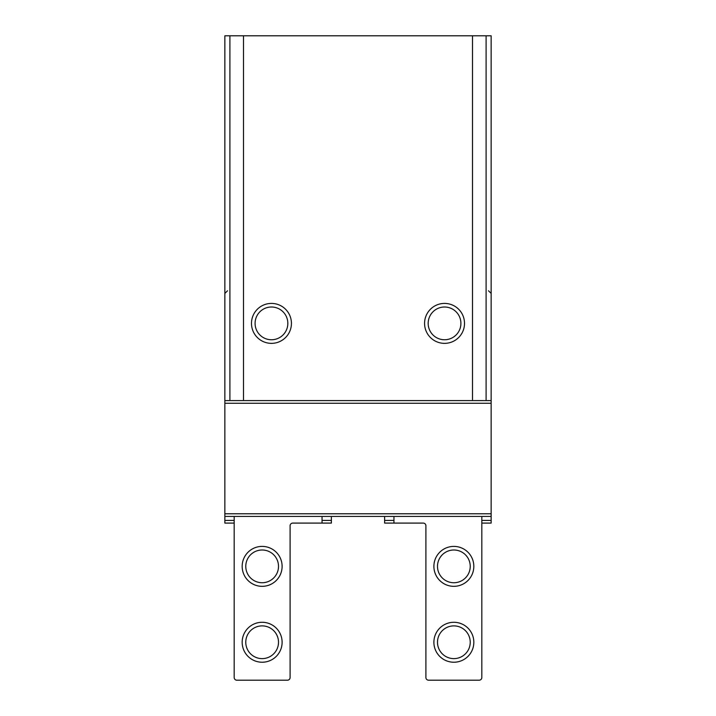 <?xml version="1.0" encoding="UTF-8"?>
<svg xmlns="http://www.w3.org/2000/svg" width="716" height="716" viewBox="0 0 716 716"><rect width="100%" height="100%" fill="white"/><g stroke="black" fill="none" stroke-linecap="round" stroke-linejoin="round"><path stroke-width="1.07" d="M486.101 400.602L486.101 35.8L491.14 35.8L491.14 400.602L224.86 400.602L224.86 516.433L491.14 516.433L224.86 516.433L224.86 520.434L234.177 520.434M486.101 35.8L224.86 35.8L224.86 400.602M491.14 400.602L491.14 523.092L481.823 523.092L491.14 523.092M291.43 323.381A19.967 19.967 0 0 1 261.474 340.682A19.967 19.967 0 0 1 261.474 306.09A19.967 19.967 0 0 1 291.43 323.381M464.514 323.381A19.967 19.967 0 0 1 434.558 340.682A19.967 19.967 0 0 1 434.558 306.09A19.967 19.967 0 0 1 464.514 323.381M460.907 323.381A16.37 16.37 0 0 1 436.357 337.558A16.37 16.37 0 0 1 436.357 309.205A16.37 16.37 0 0 1 460.907 323.381M287.832 323.381A16.37 16.37 0 0 1 263.273 337.558A16.37 16.37 0 0 1 263.273 309.205A16.37 16.37 0 0 1 287.832 323.381M393.952 516.433L393.952 523.092L384.626 523.092L384.626 516.433L331.374 516.433L331.374 520.434L322.048 520.434M433.887 566.365A19.967 19.967 0 0 0 463.843 583.656A19.967 19.967 0 0 0 463.843 549.074A19.967 19.967 0 0 0 433.887 566.365M433.887 642.252A19.967 19.967 0 0 0 463.843 659.552A19.967 19.967 0 0 0 463.843 624.961A19.967 19.967 0 0 0 433.887 642.252M384.626 523.092L423.237 523.092A2.667 2.667 0 0 1 425.904 525.759L425.904 677.533A2.667 2.667 0 0 0 428.562 680.2L479.156 680.2A2.667 2.667 0 0 0 481.823 677.533L481.823 516.433M437.494 642.252A16.37 16.37 0 0 0 462.044 656.429A16.37 16.37 0 0 0 462.044 628.075A16.37 16.37 0 0 0 437.494 642.252M437.494 566.365A16.37 16.37 0 0 0 462.044 580.542A16.37 16.37 0 0 0 462.044 552.188A16.37 16.37 0 0 0 437.494 566.365M282.113 642.252A19.967 19.967 0 0 1 252.157 659.552A19.967 19.967 0 0 1 252.157 624.961A19.967 19.967 0 0 1 282.113 642.252M282.113 566.365A19.967 19.967 0 0 1 252.157 583.656A19.967 19.967 0 0 1 252.157 549.074A19.967 19.967 0 0 1 282.113 566.365M322.048 516.433L322.048 523.092L292.763 523.092A2.667 2.667 0 0 0 290.096 525.759L290.096 677.533A2.667 2.667 0 0 1 287.438 680.2L236.844 680.2A2.667 2.667 0 0 1 234.177 677.533L234.177 516.433M331.374 523.092L322.048 523.092L331.374 523.092L331.374 520.434M278.506 642.252A16.37 16.37 0 0 1 253.956 656.429A16.37 16.37 0 0 1 253.956 628.075A16.37 16.37 0 0 1 278.506 642.252M278.506 566.365A16.37 16.37 0 0 1 253.956 580.542A16.37 16.37 0 0 1 253.956 552.188A16.37 16.37 0 0 1 278.506 566.365M224.86 523.092L234.177 523.092L224.86 523.092L224.86 520.434M472.497 400.602L472.497 35.8M243.503 400.602L243.503 35.8M229.899 400.602L229.899 35.8M491.14 403.269L224.86 403.269M491.14 513.775L224.86 513.775M384.626 520.434L393.952 520.434M491.14 520.434L481.823 520.434M488.482 290.768L491.14 293.426M227.518 290.768L224.86 293.426"/></g></svg>
